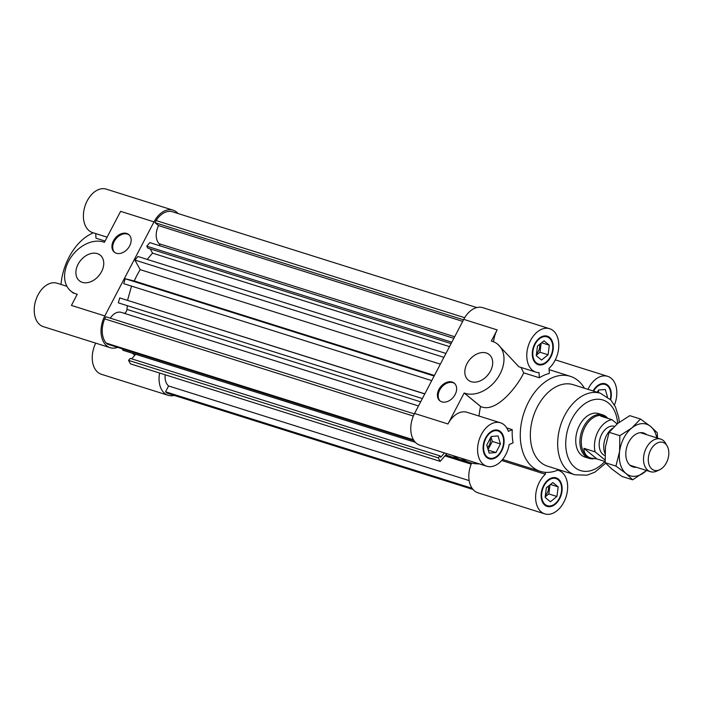 <?xml version="1.0" encoding="UTF-8"?>
<svg xmlns="http://www.w3.org/2000/svg" width="703" height="703" viewBox="0 0 703 703"><rect width="100%" height="100%" fill="white"/><g stroke="black" fill="none" stroke-linecap="round" stroke-linejoin="round"><path stroke-width="1.05" d="M446.8 453.655L440.21 461.37L438.294 457.881L439.981 455.895L440.728 457.258L444.437 452.917M445.667 454.99L461.59 459.999A62.637 41.749 -72.5 0 1 453.11 455.641A62.637 41.749 107.5 0 0 461.59 459.999L469.692 462.548A62.637 41.749 107.5 0 0 479.138 463.839M127.366 305.691A62.637 41.749 107.5 0 0 126.953 309.382A3.7 2.469 -72.5 0 1 124.246 313.318M413.355 416.053L104.703 318.89A21.072 14.042 107.5 0 0 106.215 343.09L413.513 439.832M106.215 343.09L107.524 344.171L414.049 440.658M104.703 318.89L105.81 316.763L414.348 413.891M165.17 374.787A14.236 9.491 107.5 0 0 168.597 385.973L469.147 480.588M168.597 385.973L165.556 391.791L472.082 488.286M165.556 391.791L166.866 392.872L472.732 489.156M166.866 392.872A21.072 14.042 107.5 0 0 168.746 393.698L472.996 489.473M434.428 375.472L134.273 280.98A62.637 41.749 107.5 0 1 140.187 269.662L440.35 364.154M134.273 280.98L125.143 278.748L434.138 376.026M125.143 278.748L123.746 283.678L431.73 380.631M131.54 286.13L127.542 300.251M424.77 393.944L119.721 297.914L424.832 393.838M119.721 297.914L118.324 302.844L422.362 398.557M122.155 348.776L122.99 350.287L415.411 442.336M135.653 354.268L131.733 358.864M438.294 457.881L128.535 360.375L130.231 358.389L439.981 455.895M128.535 360.375L130.459 363.864L440.21 461.37M418.496 405.947L121.311 312.396A14.236 9.491 107.5 0 0 110.292 318.169M140.187 269.662L134.906 260.075L137.955 256.498L445.939 353.451M147.182 259.407L152.542 253.133L150.187 248.862M451.098 343.591L147.832 248.124L146.76 246.182L149.809 242.614L453.848 338.319M159.897 245.786A3.7 2.469 107.5 0 0 159.142 243.713A14.236 9.491 -72.5 0 1 158.579 225.628L154.994 222.684L156.101 220.557A21.072 14.042 -72.5 0 1 172.543 211.796L476.792 307.571M464.701 317.703L156.101 220.557M154.994 222.684L463.532 319.812M158.579 225.628L462.715 321.368M134.906 260.075L443.909 357.344M152.542 253.133L449.516 346.623M146.76 246.182L451.818 342.212M602.77 414.902L598.587 413.584A22.777 15.185 107.5 0 0 577.268 430.746A22.777 15.185 107.5 0 0 584.905 457.038L589.096 458.347A22.777 15.185 -72.5 0 1 581.451 432.064A22.777 15.185 -72.5 0 1 602.77 414.902A22.777 15.185 -72.5 0 1 606.285 416.817A22.777 15.185 -72.5 0 1 607.515 417.986M574.878 474.771A42.707 28.463 107.5 0 1 560.546 425.482A42.707 28.463 107.5 0 1 600.52 393.293L573.191 384.69A42.707 28.463 107.5 0 0 533.217 416.879A42.707 28.463 107.5 0 0 547.54 466.168L574.878 474.771L587.102 475.184L594.931 472.144L605.661 463.224M584.448 388.232A49.825 33.208 107.5 0 0 570.265 376.307A49.825 33.208 107.5 0 0 523.63 413.865A49.825 33.208 107.5 0 0 540.343 471.361A49.825 33.208 107.5 0 0 558.797 469.709M597.286 392.283L598.473 390.016L605.301 389.488L607.462 396.914M610.274 399.427A14.236 9.491 107.5 0 0 605.09 384.479A14.236 9.491 107.5 0 0 593.56 391.105M587.954 389.339A22.777 15.185 -72.5 0 1 607.656 376.333A22.777 15.185 -72.5 0 1 614.44 405.025M593.086 390.956A14.948 9.965 -72.5 0 1 605.301 383.803A14.948 9.965 -72.5 0 1 610.661 399.84M603.939 384.119A14.948 9.965 107.5 0 0 603.174 383.495M461.203 458.198A62.637 41.749 107.5 0 0 469.692 462.548M536.257 355.692L537.487 346.096L544.017 340.841L549.307 345.182L548.076 354.778L541.547 360.033L536.257 355.692M549.254 338.055A14.236 9.491 107.5 0 0 547.057 336.86A14.236 9.491 107.5 0 0 533.735 347.59A14.236 9.491 107.5 0 0 538.507 364.013A14.236 9.491 107.5 0 0 551.196 355.033A14.236 9.491 107.5 0 0 549.254 338.055M521.09 367.484L523.7 372.845C519.324 383.223 497.047 414.032 480.72 406.519L480.58 406.466A49.825 33.208 107.5 0 0 479.042 416.053M506.74 427.934L512.241 429.665A49.825 33.208 107.5 0 0 513.067 442.846L509.174 444.533A22.777 15.185 -72.5 0 1 486.757 466.238A22.777 15.185 -72.5 0 1 479.121 439.955A22.777 15.185 -72.5 0 1 500.439 422.784L467.029 412.274A22.777 15.185 107.5 0 0 447.978 423.971L464.173 392.995A5.694 4.104 129.4 0 1 464.305 393.047A29.895 21.529 -50.6 0 0 497.557 378.135A29.895 21.529 -50.6 0 0 497.724 344.242L518.893 366.773L535.941 372.159A22.777 15.185 -72.5 0 0 539.043 372.634L539.368 377.775L523.7 372.845M497.724 344.242A29.895 21.529 -50.6 0 0 492.346 341.35L491.335 341.034L497.162 329.892A22.777 15.185 107.5 0 0 493.541 341.781M535.941 372.159A22.777 15.185 -72.5 0 1 528.305 345.876A22.777 15.185 -72.5 0 1 549.623 328.705A22.777 15.185 -72.5 0 1 558.797 345.727A22.777 15.185 -72.5 0 1 549.025 368.31L549.342 373.451A49.825 33.208 107.5 0 0 539.368 377.775M549.623 328.705L482.812 307.677A22.777 15.185 107.5 0 0 463.752 319.373L414.568 413.452A22.777 15.185 107.5 0 0 419.946 445.21L486.757 466.238M495.94 452.565L489.112 453.092L486.775 445.043L491.256 436.466L498.084 435.939L500.422 443.988L495.94 452.565L488.26 450.14M485.966 438.25A14.236 9.491 107.5 0 0 489.323 458.092A14.236 9.491 107.5 0 0 502.654 447.363A14.236 9.491 107.5 0 0 497.873 430.93A14.236 9.491 107.5 0 0 485.966 438.25M558.164 486.88L556.925 496.476L550.396 501.74L545.106 497.399L546.345 487.794L552.874 482.539L558.164 486.88L550.484 484.464M545.159 504.517A14.236 9.491 107.5 0 0 547.356 505.721A14.236 9.491 107.5 0 0 560.686 494.991A14.236 9.491 107.5 0 0 555.906 478.558A14.236 9.491 107.5 0 0 543.217 487.539A14.236 9.491 107.5 0 0 545.159 504.517M545.273 472.319L545.396 474.261L501.714 460.509M549.579 337.44A14.948 9.965 -72.5 0 1 551.618 355.261A14.948 9.965 -72.5 0 1 538.296 364.69A14.948 9.965 -72.5 0 1 533.278 347.44A14.948 9.965 -72.5 0 1 547.268 336.175A14.948 9.965 -72.5 0 1 549.579 337.44M485.58 437.934A14.948 9.965 -72.5 0 1 498.084 430.254A14.948 9.965 -72.5 0 1 503.102 447.503A14.948 9.965 -72.5 0 1 489.112 458.769A14.948 9.965 -72.5 0 1 485.58 437.934M500.439 422.784A22.777 15.185 -72.5 0 1 508.348 431.352L512.241 429.665M544.834 505.132A14.948 9.965 -72.5 0 1 542.795 487.311A14.948 9.965 -72.5 0 1 556.117 477.882A14.948 9.965 -72.5 0 1 561.135 495.132A14.948 9.965 -72.5 0 1 547.145 506.397A14.948 9.965 -72.5 0 1 544.834 505.132M557.672 470.193A22.777 15.185 -72.5 0 1 558.472 470.412A22.777 15.185 -72.5 0 1 566.117 496.696A22.777 15.185 -72.5 0 1 544.79 513.867A22.777 15.185 -72.5 0 1 535.624 496.854A22.777 15.185 -72.5 0 1 545.396 474.261M545.906 336.491A14.948 9.965 107.5 0 0 545.528 336.166A14.948 9.965 107.5 0 0 545.141 335.867M536.371 363.732A14.948 9.965 107.5 0 0 537.356 363.653M487.188 457.802A14.948 9.965 107.5 0 0 488.172 457.732M496.722 430.57A14.948 9.965 107.5 0 0 495.958 429.946M545.22 505.431A14.948 9.965 107.5 0 0 546.205 505.352M554.755 478.198A14.948 9.965 107.5 0 0 553.99 477.574M471.643 463.092A22.777 15.185 107.5 0 0 477.987 492.829L544.79 513.867M464.173 392.995L480.58 406.466M490.501 371.043A16.512 11.889 129.4 0 1 468.286 380.112A16.512 11.889 129.4 0 1 469.569 359.804A16.512 11.889 129.4 0 1 489.235 354.584A16.512 11.889 129.4 0 1 490.501 371.043M455.131 394.506A11.389 8.199 129.4 0 1 439.806 400.763A11.389 8.199 129.4 0 1 440.693 386.755A11.389 8.199 129.4 0 1 454.252 383.153A11.389 8.199 129.4 0 1 455.131 394.506M488.752 373.855A16.512 11.889 -50.6 0 0 487.091 375.877M454.621 383.486A11.389 8.199 -50.6 0 0 441.458 387.379A11.389 8.199 -50.6 0 0 440.201 401.061M487.495 447.512A7.118 4.745 107.5 0 0 490.263 438.364M536.53 353.565A7.118 4.745 107.5 0 0 539.5 344.479M597.585 392.371A7.118 4.745 107.5 0 0 597.48 391.914M545.379 495.272A7.118 4.745 107.5 0 0 548.349 486.186M488.084 449.542L492.328 441.431L491.019 436.932M500.422 443.988L492.328 441.431M536.319 355.164L539.974 352.229L541.143 343.152M549.307 345.182L541.626 342.756M548.076 354.778L539.974 352.229M598.903 392.784L598.235 390.481M545.168 496.872L548.823 493.928L549.992 484.859M556.925 496.476L548.823 493.928M60.976 284.443A49.825 33.208 -72.5 0 1 93.314 232.825M174.247 395.429A22.777 15.185 -72.5 0 1 168.228 395.323A22.777 15.185 -72.5 0 1 159.59 373.038M95.731 343.143A22.777 15.185 107.5 0 0 101.417 374.295L168.228 395.323M134.809 355.252A62.637 41.749 -72.5 0 1 132.489 353.275M66.943 286.323L57.066 283.212A22.777 15.185 107.5 0 0 35.748 300.383A22.777 15.185 107.5 0 0 43.384 326.667L110.195 347.695A22.777 15.185 -72.5 0 1 104.817 315.946L154.001 221.867A22.777 15.185 -72.5 0 1 173.061 210.171A22.777 15.185 -72.5 0 1 178.044 213.527M117.638 347.352A22.777 15.185 -72.5 0 1 110.195 347.695M173.061 210.171L106.25 189.133A22.777 15.185 107.5 0 0 84.931 206.304A22.777 15.185 107.5 0 0 92.568 232.588L107.102 237.166M105.063 241.059L95.995 238.203L95.705 233.572M154.001 221.867L120.6 211.348L104.404 242.324A5.694 4.104 129.4 0 1 104.272 242.28A29.895 21.529 -50.6 0 0 71.021 257.193A29.895 21.529 -50.6 0 0 70.854 291.086A29.895 21.529 -50.6 0 0 76.223 293.968L77.233 294.285L71.416 305.427L104.817 315.946M78.077 264.275A16.512 11.889 129.4 0 1 100.292 255.207A16.512 11.889 129.4 0 1 99.009 275.514A16.512 11.889 129.4 0 1 79.342 280.743A16.512 11.889 129.4 0 1 78.077 264.275M113.447 240.813A11.389 8.199 129.4 0 1 128.763 234.556A11.389 8.199 129.4 0 1 127.884 248.563A11.389 8.199 129.4 0 1 114.317 252.166A11.389 8.199 129.4 0 1 113.447 240.813M99.808 274.486A16.512 11.889 -50.6 0 0 98.148 276.499M129.132 234.89A11.389 8.199 -50.6 0 0 114.211 241.445A11.389 8.199 -50.6 0 0 114.712 252.465M593.446 458.76A22.777 15.185 -72.5 0 1 589.096 458.347M605.098 461.511L596.865 458.918L590.186 457.952A22.065 14.71 -72.5 0 1 582.778 432.486A22.065 14.71 -72.5 0 1 603.438 415.851L608.016 418.426M604.896 455.544A15.378 10.246 -72.5 0 1 600.265 437.741A15.378 10.246 -72.5 0 1 614.422 426.326M591.056 458.224C586.32 456.599 583.965 453.312 583.973 448.338L595.107 451.844L605.011 459.973M617.129 423.918L611.935 419.665L600.801 416.158L604.308 416.132M595.107 451.844A22.065 14.71 -72.5 0 1 611.935 419.665M596.865 458.918L583.973 448.338M612.427 428.355A17.083 11.389 107.5 0 0 604.923 453.409M651.909 469.05A14.614 9.745 -72.5 0 1 651.725 448.189A14.614 9.745 -72.5 0 1 667.112 445.904A14.614 9.745 -72.5 0 1 659.599 469.789A14.614 9.745 -72.5 0 1 651.909 469.05M667.112 445.904L665.521 443.189A17.083 11.389 107.5 0 0 663.289 440.526A17.083 11.389 107.5 0 0 660.653 439.085A17.083 11.389 107.5 0 0 645.424 449.867A17.083 11.389 107.5 0 0 647.753 470.237A17.083 11.389 107.5 0 0 650.389 471.678A17.083 11.389 107.5 0 0 656.734 471.107L659.599 469.789M636.347 467.258A17.795 11.863 -72.5 0 1 626.153 457.881A17.795 11.863 -72.5 0 1 632.885 436.519A17.795 11.863 -72.5 0 1 640.547 432.653A17.795 11.863 -72.5 0 1 646.611 434.665M656.778 437.872A27.048 18.032 107.5 0 0 650.609 426.449A27.048 18.032 107.5 0 0 631.892 427.899A27.048 18.032 107.5 0 0 619.598 451.414A27.048 18.032 107.5 0 0 626.013 473.488A27.048 18.032 107.5 0 0 644.73 472.038A27.048 18.032 107.5 0 0 646.514 470.456M609.106 432.301L605.424 446.95L605.186 462.688L611.847 469.024L621.935 476.441L632.674 479.815L626.013 473.488L615.925 466.071L619.598 451.414L619.844 435.675L609.106 432.301L617.726 423.434L629.774 415.649L640.512 419.032L650.609 426.449L657.27 432.776L657.533 438.11M619.844 435.675L631.892 427.899L640.512 419.032M605.186 462.688L615.925 466.071M646.575 470.474L632.674 479.815M126.953 309.382L420.649 401.835M444.902 455.878L471.195 464.156M159.142 243.713L454.674 336.746M617.647 423.496A37.013 24.667 107.5 0 0 585.52 403.241A37.013 24.667 107.5 0 0 567.62 456.229A37.013 24.667 107.5 0 0 604.826 461.423M463.752 319.373L497.162 329.892M447.978 423.971L414.568 413.452M464.305 393.047L480.72 406.519M76.223 293.968L77.049 294.645M600.52 393.293L610.784 399.963L615.45 406.94L618.772 417.635L619.299 422.204M555.308 359.857L607.656 376.333M605.09 384.479L602.19 383.566M547.057 336.86L544.157 335.946M538.507 364.013L535.607 363.099M497.873 430.93L494.974 430.025M489.323 458.092L486.423 457.178M555.906 478.558L553.006 477.645M547.356 505.721L544.465 504.807M557.725 470.175L558.472 470.412M502.592 459.481L540.343 471.361M549.105 369.646L570.265 376.307M70.854 291.086L73.428 293.195M660.653 439.085L640.275 432.67M650.389 471.678L630.011 465.263"/></g></svg>
